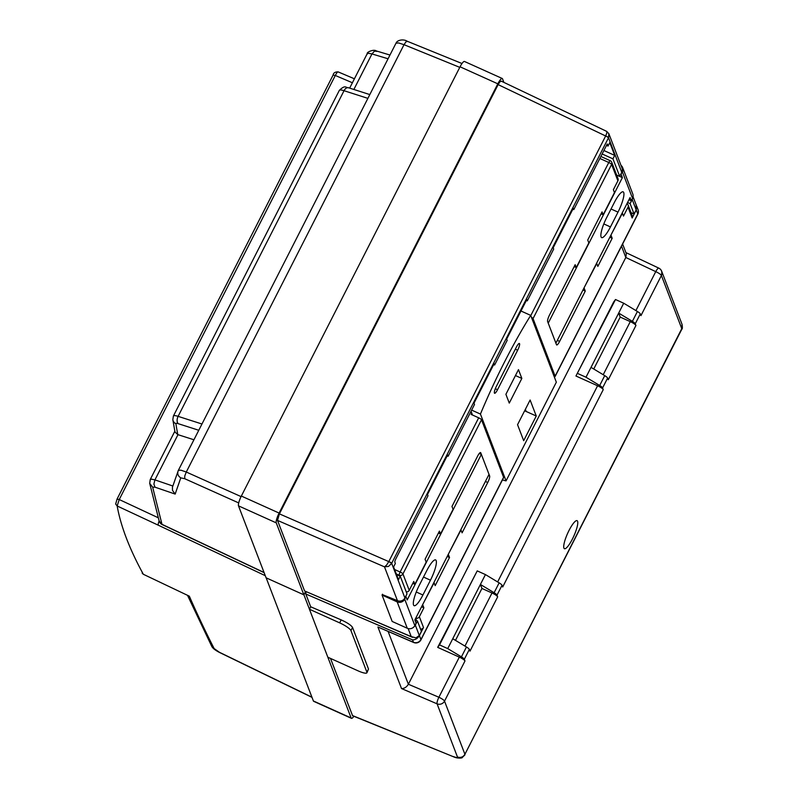 <?xml version="1.0" encoding="UTF-8"?>
<svg xmlns="http://www.w3.org/2000/svg" width="798" height="798" viewBox="0 0 798 798"><rect width="100%" height="100%" fill="white"/><g stroke="black" fill="none" stroke-linecap="round" stroke-linejoin="round"><path stroke-width="1.2" d="M388.526 566.42L391.648 563.378L388.845 561.503L386.591 565.074L384.486 566.859L388.526 566.42M382.312 594.57L397.444 600.655A5.666 5.396 -21 0 0 404.905 597.951L407 593.842L400.257 576.256L398.491 579.707L393.594 566.909L395.349 563.458L394.86 562.181A2.833 0.618 114.3 0 1 395.01 560.894A2.833 0.618 114.3 0 1 395.808 558.909L427.987 495.758L427.499 494.481L447.608 455.01L448.097 456.286L447.169 455.867M606.38 131.361L606.989 132.528L605.752 135.79L608.515 137.745L608.864 133.705L622.021 168.029A5.666 5.396 -21 0 0 621.951 167.839M616.635 175.061L619.677 176.428L621.772 172.318A5.666 5.396 -21 0 0 622.021 168.029M414.88 619.876L417.424 621.024L415.329 625.133A5.666 5.396 159 0 1 413.833 626.979M408.147 628.565L411.239 636.634L415.977 637.851L419.319 635.527L415.329 625.133M417.424 621.024L421.414 631.418L419.319 635.527M632.724 197.914A5.666 5.396 159 0 1 632.196 199.5L636.186 209.894L636.146 204.857M404.905 597.951L391.668 563.328L390.731 562.45L279.41 513.872L277.514 520.406L384.486 566.859L397.444 600.655M501.254 81.286L500.087 81.605L498.132 84.618L607.557 136.897L608.515 137.745L621.772 172.318M276.258 522.87A8.489 1.865 -65.7 0 1 276.707 519.009A8.489 1.865 -65.7 0 1 279.11 513.074L241.345 496.057A8.489 1.865 114.3 0 0 238.951 501.992A8.489 1.865 114.3 0 0 238.492 505.852L276.258 522.87L303.848 594.829L266.093 577.812L238.492 505.852M460.057 66.803L497.822 83.82A8.489 1.865 -65.7 0 1 500.755 79.291A8.489 1.865 -65.7 0 1 502.231 78.483L464.466 61.466A8.489 1.865 114.3 0 0 463 62.274A8.489 1.865 114.3 0 0 460.057 66.803L241.345 496.057M502.231 78.483A8.489 1.865 -65.7 0 1 502.511 78.822L503.887 82.403M462.002 63.521L407.199 41.237C403.798 38.952 397.294 39.78 395.988 43.212L398.521 42.922L404.017 44.688L406.042 41.705L407.489 41.506M241.076 496.605L186.283 472.027L180.837 470.162L178.323 470.411L172.438 487.199L172.498 490.401L175.171 494.082L180.767 477.862L184.727 478.71L184.747 476.007L186.283 472.027L404.017 44.688L459.778 67.361M174.981 431.987L177.794 434.611A4240.133 881.182 27 0 1 175.899 423.718A5.666 5.476 171.1 0 1 172.827 419.658L174.981 431.987M396.526 574.57L400.257 576.256M636.186 209.894L634.091 214.014L631.048 212.637M634.091 214.014L630.101 203.62L627.567 202.473M620.804 174.233L622.42 171.929L632.535 198.313L631.278 200.787L630.051 197.585L555.897 343.13L548.226 323.15L622.39 177.595L619.707 176.388L612.934 158.842L602.131 153.974M606.52 145.366L608.026 146.054L607.228 143.969L573.792 209.595L572.864 209.176M367.18 54.074L368.307 53.237L371.968 53.945L388.067 58.773M172.757 485.982L154.932 479.887L177.974 434.671A11.322 2.354 -153 0 0 177.794 434.611M177.974 434.671L193.924 439.778M264.038 572.475L161.984 524.326L152.657 487.179L155.012 487.189L153.894 484.047L154.932 479.887L151.311 479.119L150.194 479.917M395.978 43.232L178.323 470.411C177.096 473.513 177.914 475.997 180.767 477.862M497.822 83.82L279.11 513.074M608.864 133.705L606.729 131.391L501.074 81.057M279.41 513.872L498.132 84.618M305.604 591.388L303.848 594.829M411.239 636.634L304.686 590.989L412.536 637.333M304.497 590.759L277.514 520.406M608.026 146.054L609.792 142.593L614.689 155.391L603.896 150.523M448.097 456.286L474.491 404.486L474.002 403.199L494.112 363.728L494.61 365.015L507.179 340.337L506.69 339.06L526.8 299.589L527.288 300.866L553.682 249.066L553.194 247.789L573.303 208.318L573.792 209.595M527.288 300.866L526.361 300.447M494.61 365.015L493.673 364.596M614.689 155.391L612.934 158.842M632.196 199.5L630.101 203.62M610.46 226.921L618.011 212.118A16.987 3.731 -65.7 0 0 623.148 191.839A16.987 3.731 -65.7 0 0 614.33 202.532L606.789 217.335A16.987 3.731 114.3 0 0 601.084 236.926A16.987 3.731 114.3 0 0 601.652 237.614A16.987 3.731 114.3 0 0 610.46 226.921L603.817 223.929M632.535 198.313A5.666 5.396 -21 0 0 632.794 194.024L622.669 167.64A5.666 5.396 -21 0 0 621.024 165.405M631.278 200.787L628.964 199.739M622.42 171.929A5.666 5.396 -21 0 0 622.669 167.64M622.39 177.595L621.163 174.403M423.499 577.054L430.461 580.196A16.987 3.731 114.3 0 0 436.167 560.595A16.987 3.731 114.3 0 0 435.598 559.917A16.987 3.731 114.3 0 0 426.79 570.6L419.239 585.403A16.987 3.731 -65.7 0 0 414.102 605.682A16.987 3.731 -65.7 0 0 422.92 594.999L416.267 591.996M479.279 453.454L481.354 454.391L489.024 474.381L414.86 619.926L416.087 623.128L414.83 625.592A5.666 5.396 159 0 1 407.279 628.255L392.177 621.452L382.062 595.069L382.481 594.231M430.461 580.196L422.92 594.999M382.062 595.069L397.165 601.872A5.666 5.396 159 0 0 404.716 599.208L405.603 596.575M405.973 596.744L407.199 599.936L481.354 454.391M563.917 548.096A15.391 3.382 -65.7 0 1 568.346 531.827A15.391 3.382 -65.7 0 1 577.054 520.645A15.391 3.382 -65.7 0 1 577.582 521.274A15.391 3.382 -65.7 0 1 573.124 537.593A15.391 3.382 -65.7 0 1 564.415 548.705A15.391 3.382 -65.7 0 1 563.917 548.096M621.532 246.153L625.802 257.495L655.756 271.629A5.666 1.267 -64.7 0 1 658.779 268.108A5.666 5.666 0 0 1 660.854 269.784A5.666 5.077 -37.5 0 1 661.203 275.16A5.666 1.177 27 0 1 661.402 275.49L681.781 328.646L464.915 754.28L681.801 329.245L682.041 324.357L661.652 271.2A5.666 5.396 -21 0 0 661.213 270.313M464.975 660.993A5.666 1.177 -153 0 0 459.329 657.123L437.683 647.368L439.518 644.894L447.728 648.594L461.434 656.864A5.666 1.177 27 0 1 464.316 659.288L464.975 660.993L444.526 701.123L464.915 754.28C463.119 757.103 460.636 758.01 457.454 756.983L437.075 703.826A5.666 1.227 -66.7 0 1 438.88 697.253L408.367 684.245L388.147 631.537M399.409 575.867L399.18 575.268A2.833 0.618 -65.7 0 1 400.127 572.006A2.833 0.589 27 0 1 402.85 573.772A2.833 0.589 27 0 1 402.95 573.932L481.513 419.748A2.833 0.589 -153 0 0 478.69 417.813L471.139 414.411L471.768 413.184M531.448 317.305A2.833 0.589 27 0 1 533.044 318.611L611.607 164.418A2.833 0.589 -153 0 0 611.507 164.258A2.833 0.589 -153 0 0 608.784 162.493A2.833 0.618 -65.7 0 1 610.251 160.707A2.833 0.618 -65.7 0 1 610.35 160.817M330.502 658.42L352.596 715.756L453.723 756.853C457.872 758.788 462.68 758 462.192 757.551L464.935 754.888M327.838 657.223L309.444 609.253L339.659 622.869A11.322 2.354 27 0 1 350.95 630.6L366.89 672.175A11.322 2.354 27 0 1 366.91 672.784A11.322 2.354 27 0 1 358.053 670.839L327.838 657.223M306.053 591.577L305.794 593.991L310.701 606.789L309.444 609.253M305.794 593.991L412.536 639.866C415.349 639.906 417.633 638.48 419.389 635.567L423.499 627.507L419.359 616.714A2.833 2.693 159 0 1 415.778 618.121M310.701 606.789L341.175 619.886C347.379 622.719 351.17 625.243 352.556 627.447L368.506 669.023L366.91 672.784M626.949 203.69A2.833 2.693 159 0 1 628.136 205.046L632.275 215.839A2.833 2.693 159 0 1 632.156 217.994L636.255 209.934L636.405 205.575M406.252 591.887A2.833 2.693 -21 0 0 409.234 590.33L402.95 573.932A2.833 2.693 159 0 1 399.18 575.268L396.297 573.971M485.413 481.463L487.738 482.511A5.666 1.247 114.3 0 0 489.633 475.977L480.745 452.785A5.666 1.247 114.3 0 0 480.556 452.566A5.666 1.247 114.3 0 0 477.613 456.127L451.977 506.451L453.074 509.333L440.506 534.002L439.409 531.119L425.075 559.238L426.182 562.121L414.87 584.326L413.763 581.443L409.234 590.33M421.553 606.779L423.878 607.827L419.359 616.714M447.199 556.455L449.523 557.503L435.189 585.632L434.092 582.749L422.541 604.844M487.738 482.511L462.092 532.835L460.985 529.952L448.187 554.52M420.506 629.063A2.833 2.693 -21 0 0 423.499 627.507M459.329 657.123L438.88 697.253A5.666 1.177 -153 0 1 444.336 700.794A5.666 1.177 -153 0 1 444.526 701.123A5.666 5.396 159 0 1 437.075 703.826A5.666 1.227 -66.7 0 1 437.065 703.826L401.514 688.554L377.913 626.989L413.653 642.49A5.666 1.227 -66.7 0 1 413.464 642.26L412.536 639.866M401.514 688.554C404.327 688.594 406.601 687.158 408.367 684.245M625.851 257.415L626.3 253.634L622.62 244.028M628.136 205.046A2.833 2.693 159 0 1 628.016 207.201L623.487 216.078L622.38 213.196L610.839 235.3M582.949 290.023L585.273 291.071L559.637 341.394L557.313 340.357M609.852 237.235L612.176 238.283L597.842 266.402L596.744 263.53L583.937 288.088M611.517 161.834A2.833 2.693 159 0 1 611.737 162.273L618.021 178.662A2.833 2.693 159 0 1 617.891 180.817L613.373 189.695L614.47 192.567L603.158 214.772L602.061 211.899L587.727 240.018L588.834 242.901L576.266 267.569L575.159 264.687L549.513 315.011A5.666 1.247 114.3 0 0 547.618 321.544L556.505 344.736A5.666 1.247 114.3 0 0 556.695 344.965A5.666 1.247 114.3 0 0 559.637 341.394M612.176 238.283L611.069 235.4M585.273 291.071L584.176 288.198M636.255 209.934L637.792 213.934A5.666 1.177 -153 0 1 637.802 214.233A5.666 5.666 0 0 0 638.041 209.635A5.666 5.396 159 0 1 637.792 213.934L555.129 376.177L533.044 318.611M555.129 376.177A5.666 1.177 27 0 1 555.129 376.476A5.666 1.177 27 0 1 554.211 376.656M413.653 642.49A5.666 5.666 0 0 0 420.935 639.866L503.598 477.623A5.666 1.177 -153 0 0 503.588 477.314L481.513 419.748M449.523 557.503L448.416 554.63M423.878 607.827L422.78 604.954M412.775 583.378L414.87 584.326M438.421 533.054L440.506 534.002M408.406 684.165L625.802 257.495M437.683 647.368L477.224 570.889L485.433 574.58L480.406 584.455L494.112 592.724A5.666 1.177 -153 0 1 497.004 595.138L497.663 596.854L470.002 651.128L469.344 649.412L464.316 659.288M597.592 385.763L575.947 376.008L613.652 302.003L615.497 299.519L623.707 303.22L618.679 313.085L632.385 321.355A5.666 1.177 -153 0 1 635.268 323.779L635.926 325.494L608.275 379.758L607.617 378.053L602.59 387.918L603.248 389.633A5.666 1.177 -153 0 0 597.592 385.763L497.633 581.942M660.854 269.784A5.666 5.666 0 0 1 661.652 271.2A5.666 5.396 -21 0 1 661.402 275.49L640.954 315.619L640.295 313.913A5.666 1.177 -153 0 0 637.412 311.489L623.707 303.22M603.248 389.633L502.69 586.989L502.032 585.273A5.666 1.177 -153 0 0 499.139 582.849L485.433 574.58M574.171 266.622L576.266 267.569M601.074 213.834L603.158 214.772M575.947 376.008L615.497 299.519M577.782 373.534L585.991 377.225L599.697 385.494A5.666 1.177 27 0 1 602.59 387.918M439.518 644.894L477.224 570.889M447.728 648.594L452.755 638.729L466.461 646.988A5.666 1.177 27 0 1 469.344 649.412M452.755 638.729L480.406 584.455L481.942 588.445L492.007 592.984A5.666 1.177 27 0 1 497.663 596.854M585.991 377.225L591.019 367.359L604.724 375.629A5.666 1.177 27 0 1 607.617 378.053M591.019 367.359L618.679 313.085L620.206 317.085L630.28 321.624A5.666 1.177 27 0 1 635.926 325.494M481.942 588.445L455.488 640.375M620.206 317.085L593.752 369.005M519.548 343.709A5.666 1.247 114.3 0 0 519.358 343.479A5.666 1.247 114.3 0 0 516.416 347.04L496.306 386.511A5.666 1.247 114.3 0 0 494.59 393.274A5.666 1.247 114.3 0 0 497.533 389.713L517.643 350.242A5.666 1.247 114.3 0 0 519.548 343.709M511.089 471.01L506.052 480.885L480.436 414.062A169.834 37.336 -65.7 0 1 530.71 315.39L556.336 382.202L511.089 471.01M517.553 424.686L523.688 440.676L536.256 416.007L530.121 400.017L517.553 424.686M518.471 369.634L505.902 394.302L509.274 403.1L521.842 378.432L518.471 369.634M506.052 480.885L502.421 479.937M471.628 410.102L480.436 414.062M472.466 415.01L471.029 411.279M520.984 311.001L530.71 315.39M536.256 416.007L524.645 410.78M524.665 410.731A2.833 0.589 -153 0 0 525.882 410.82A2.833 0.589 -153 0 0 525.882 410.671L525.373 409.344M521.842 378.432L515.458 375.549M214.123 648.545L219.42 652.285L214.123 648.545A5654.538 1153.24 28 0 1 189.335 596.186A5654.538 1153.24 28 0 0 214.123 648.545L211.669 646.19C212.537 648.136 215.171 650.23 219.55 652.475L214.123 648.545A5654.538 1153.24 28 0 1 189.335 596.186L143.341 574.281C129.545 549.124 120.817 526.361 117.156 505.982C120.817 526.361 129.545 549.124 143.341 574.281L142.184 573.193M338.242 72.069C337.763 71.461 336.786 72.598 335.3 75.481C336.786 72.598 337.763 71.461 338.242 72.069C337.763 71.461 336.786 72.598 335.3 75.481L119.231 499.538L158.184 517.732L119.231 499.538L117.156 505.982L115.67 504.047L117.156 505.982C120.817 526.361 129.545 549.124 143.341 574.281L189.335 596.186M265.265 575.677L158.253 525.184A5.666 1.317 -64.8 0 1 159.141 520.964A5.666 1.317 -64.8 0 0 158.253 525.184A5.666 1.317 -64.8 0 1 159.141 520.964L159.161 521.054A5.666 5.666 0 0 0 162.174 524.555A5.666 1.267 -64.7 0 1 161.984 524.326L159.161 521.054L149.715 483.398L152.657 487.179M353.893 716.275A8.489 1.865 -65.7 0 1 351.429 718.33A8.489 1.865 -65.7 0 0 353.893 716.275A8.489 1.865 -65.7 0 1 351.429 718.33L313.664 701.312A8.489 1.865 -65.7 0 1 313.385 700.973A8.489 1.865 -65.7 0 0 313.664 701.312A8.489 1.865 -65.7 0 1 313.385 700.973L266.163 577.842L303.928 594.859L305.684 591.418L303.928 594.859L266.163 577.842L303.928 594.859L305.684 591.418M351.429 718.33A8.489 1.865 -65.7 0 1 351.14 717.991A8.489 1.865 -65.7 0 0 351.429 718.33L313.664 701.312L351.429 718.33A8.489 1.865 -65.7 0 1 351.14 717.991L303.928 594.859M115.67 504.047L117.057 499.069L333.125 75.022C333.454 72.927 335.1 71.87 338.073 71.86C335.1 71.87 333.454 72.927 333.125 75.022L335.3 75.481L333.125 75.022L335.3 75.481L119.231 499.538L117.146 505.982L119.231 499.538L117.057 499.069L115.67 504.047L117.057 499.069L333.125 75.022C333.454 72.927 335.1 71.87 338.073 71.86L354.412 78.803M313.385 700.973L266.163 577.842L313.385 700.973L351.14 717.991M605.752 135.79L388.845 561.503M175.899 423.718A5.666 1.177 27 0 1 178.283 423.698A5.666 3.411 -72.2 0 1 177.126 420.546A5.666 3.411 -72.2 0 1 178.114 416.356A11.322 2.354 -153 0 0 174.503 415.618A11.322 2.354 -153 0 0 173.395 416.027L339.32 90.393A11.322 2.354 27 0 1 340.427 89.984A11.322 2.354 27 0 1 344.038 90.713L367.888 98.363M155.012 487.189L175.171 494.082M201.964 424.007L178.114 416.356L344.038 90.713A5.666 3.411 107.8 0 1 346.601 87.93A5.666 3.411 107.8 0 1 348.447 87.73L369.813 94.583M377.075 51.381L374.462 51.152L371.968 53.945L353.863 89.466M178.283 423.698L198.772 430.272M184.727 478.71L238.702 502.92M391.668 563.328L608.495 137.785M618.011 212.118L611.039 208.986M407.279 628.255L397.165 601.872M414.83 625.592L404.716 599.208M635.906 310.582L655.756 271.629A5.666 1.177 27 0 1 661.203 275.16M394.581 569.503L400.127 572.006L478.69 417.813M530.78 315.579L608.784 162.493L599.847 158.463M416.576 620.645L415.688 618.31M352.397 715.517L453.723 756.853M457.454 756.983C457.563 757.791 456.217 757.651 453.434 756.584M377.913 626.989L413.464 642.26A5.666 5.396 -21 0 0 420.925 639.557L419.389 635.567M368.506 669.023L366.89 672.175M352.556 627.447L350.95 630.6M341.175 619.886L339.659 622.869M628.016 207.201L632.156 217.994M600.864 156.478L610.251 160.707A2.833 2.833 0 0 1 611.737 162.273A2.833 2.693 159 0 1 611.607 164.418L617.891 180.817M503.588 477.314L420.925 639.557A5.666 1.177 -153 0 1 420.935 639.866M489.633 475.977L488.476 475.448M640.295 313.913L635.268 323.779M502.032 585.273L497.004 595.138M466.461 646.988L461.434 656.864M492.007 592.984L464.955 646.081M499.139 582.849L494.112 592.724M604.724 375.629L599.697 385.494M630.28 321.624L603.218 374.721M637.412 311.489L632.385 321.355M495.319 388.716L497.533 389.713M517.643 350.242L515.318 349.195M219.42 652.285L311.928 697.193M158.253 525.184L117.156 505.982M158.184 517.732L119.231 499.538L335.3 75.481L352.397 82.753M119.231 499.538L117.047 499.159L119.231 499.538M633.053 196.777L636.235 205.086M349.664 88.119L367.22 53.666C366.432 52.109 374.023 48.977 376.267 50.922L389.963 55.032M149.715 483.389L150.233 479.508L174.842 431.229M339.32 90.393C345.644 84.159 345.983 88.179 348.447 87.73M173.395 416.027L172.827 419.658M395.988 43.212L178.203 470.65M264.108 572.645L162.174 524.555M625.901 252.587L658.779 268.108M638.041 209.635L636.704 206.153M682.041 324.367C682.539 327.38 682.46 329.015 681.801 329.245M637.802 214.233L555.129 376.476M211.669 646.19L187.6 595.498L211.669 646.19C212.537 648.136 215.171 650.23 219.55 652.475L311.998 697.362L219.55 652.485C215.171 650.23 212.537 648.136 211.669 646.19L187.6 595.498M219.55 652.485L311.998 697.362M333.125 75.022L117.057 499.069"/></g></svg>
